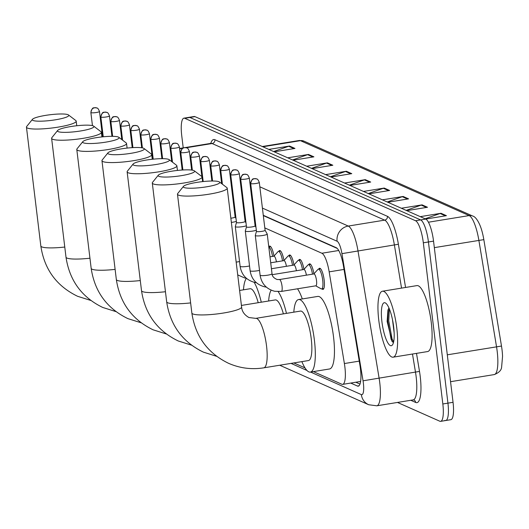 <?xml version="1.0" encoding="UTF-8"?>
<svg xmlns="http://www.w3.org/2000/svg" width="529" height="529" viewBox="0 0 529 529"><rect width="100%" height="100%" fill="white"/><g stroke="black" fill="none" stroke-linecap="round" stroke-linejoin="round"><path stroke-width="0.79" d="M270.65 246.62L268.792 246.924A10.692 2.678 80.8 0 1 269.625 246.111A10.692 2.678 80.8 0 1 273.956 256.089M278.796 251.354A10.692 2.678 80.8 0 1 279.61 250.541A10.692 2.678 80.8 0 1 283.947 260.519M288.788 255.785A10.692 2.678 80.8 0 1 289.601 254.978A10.692 2.678 80.8 0 1 293.932 264.956M298.779 260.222A10.692 2.678 80.8 0 1 299.586 259.415A10.692 2.678 80.8 0 1 303.924 269.387M308.764 264.659A10.692 2.678 80.8 0 1 309.577 263.845A10.692 2.678 80.8 0 1 313.915 273.824M318.756 269.089A10.692 2.678 80.8 0 1 319.562 268.282A10.692 2.678 80.8 0 1 324.171 280.112A10.692 2.678 80.8 0 1 323.001 289.383A10.692 2.678 80.8 0 1 321.976 288.874M337.198 248.399L263.316 215.601M254.072 211.494L253.331 211.164M244.081 207.064L243.34 206.733M234.096 202.627L233.355 202.296M313.38 371.603L341.853 384.246A20.042 5.019 -99.2 0 0 342.693 384.371A20.042 5.019 -99.2 0 0 344.386 363.542L329.17 271.853A20.042 5.019 -99.2 0 0 321.877 253.246L264.811 227.906M255.56 223.807L254.819 223.476M245.575 219.37L244.828 219.039M235.584 214.939L234.843 214.609M293.853 362.934L305.008 367.886M183.219 147.882L181.725 135.55A20.042 5.019 80.8 0 1 183.913 118.165A20.042 5.019 80.8 0 1 184.753 118.298L415.543 220.745A20.042 5.019 80.8 0 1 423.326 242.804L442.833 403.971A20.042 5.019 80.8 0 1 440.644 421.355A20.042 5.019 80.8 0 1 439.804 421.223L397.491 402.443M183.913 118.165L189.018 117.332A20.042 5.019 80.8 0 1 189.865 117.464L420.648 219.919A20.042 5.019 80.8 0 1 428.437 241.971L447.937 403.138A20.042 5.019 80.8 0 1 445.749 420.522A20.042 5.019 80.8 0 1 444.909 420.396M350.72 383.069L357.419 386.038A20.042 5.019 -99.2 0 0 358.259 386.17A20.042 5.019 -99.2 0 0 359.951 365.341L343.513 266.285A20.042 5.019 -99.2 0 0 336.219 247.678L263.283 215.296M254.032 211.197L253.292 210.866M244.048 206.76L243.307 206.429M234.056 202.329L233.315 201.999M360.011 384.094L355.825 382.236M445.749 420.522L450.86 419.689A20.042 5.019 80.8 0 0 453.049 402.311L433.542 241.138A20.042 5.019 80.8 0 0 425.759 219.085L194.97 116.631A20.042 5.019 80.8 0 0 194.13 116.499L189.018 117.332A20.042 5.019 80.8 0 1 189.865 117.464L420.648 219.919A20.042 5.019 80.8 0 1 428.437 241.971L447.937 403.138A20.042 5.019 80.8 0 1 445.749 420.522L440.644 421.355M472.661 216.024C476.08 216.718 479.763 223.569 481.635 230.003A21.914 5.488 80.8 0 1 483.83 239.637L501.492 346.052A21.914 5.488 80.8 0 1 502.55 356.42L501.624 366.981C501.466 370.161 499.019 372.694 494.284 374.578A26.728 6.692 -99.2 0 0 496.539 346.799L478.884 240.384A26.728 6.692 -99.2 0 0 469.157 215.581L300.406 140.661A6.679 6.381 -66.1 0 1 303.911 141.111L472.661 216.024A6.679 6.381 113.9 0 0 469.157 215.581L428.417 222.213M382.407 199.843L403.151 196.464L408.56 198.864L387.817 202.243M401.339 208.247L422.082 204.868L427.492 207.269L406.748 210.648M420.271 216.652L441.014 213.273L446.423 215.673L425.68 219.052M325.613 174.63L346.356 171.251L351.765 173.651L331.022 177.03M306.681 166.225L327.425 162.846L332.834 165.246L312.09 168.625M287.75 157.821L308.493 154.442L313.902 156.842L293.159 160.221M268.818 149.416L289.561 146.037L294.97 148.437L274.227 151.816M363.476 191.438L384.219 188.059L389.628 190.46L368.885 193.839M344.544 183.034L365.288 179.655L370.697 182.055L349.953 185.434M349.358 185.17L364.408 179.88A5.343 5.105 -66.1 0 1 365.288 179.655M368.29 193.574L383.34 188.284A5.343 5.105 -66.1 0 1 384.219 188.059M273.632 151.552L288.682 146.262A5.343 5.105 -66.1 0 1 289.561 146.037M292.563 159.956L307.613 154.666A5.343 5.105 -66.1 0 1 308.493 154.442M311.495 168.361L326.545 163.071A5.343 5.105 -66.1 0 1 327.425 162.846M330.427 176.765L345.477 171.475A5.343 5.105 -66.1 0 1 346.356 171.251M425.085 218.788L440.135 213.498A5.343 5.105 -66.1 0 1 441.014 213.273M406.153 210.383L421.203 205.093A5.343 5.105 -66.1 0 1 422.082 204.868M387.221 201.979L402.271 196.689A5.343 5.105 -66.1 0 1 403.151 196.464M32.977 120.44A18.376 2.876 -6.9 0 0 54.632 119.924A18.376 2.876 -6.9 0 0 68.486 114.952A18.376 2.876 -6.9 0 0 68.089 114.727A18.376 2.876 -6.9 0 0 49.303 114.839A18.376 2.876 -6.9 0 0 32.467 119.309A18.376 2.876 -6.9 0 0 32.977 120.44M68.486 114.952L75.812 120.546A25.055 3.921 173.1 0 1 76.196 121.128A25.055 3.921 173.1 0 1 54.97 127.608A25.055 3.921 173.1 0 1 27.382 128.031A25.055 3.921 173.1 0 1 26.45 127.145A25.055 3.921 173.1 0 1 26.688 126.491L32.467 119.309M58.144 131.615A18.376 2.876 -6.9 0 0 79.8 131.093A18.376 2.876 -6.9 0 0 93.659 126.127A18.376 2.876 -6.9 0 0 93.263 125.902A18.376 2.876 -6.9 0 0 74.47 126.014A18.376 2.876 -6.9 0 0 57.635 130.484A18.376 2.876 -6.9 0 0 58.144 131.615M93.659 126.127L100.979 131.721A25.055 3.921 173.1 0 1 101.37 132.296A25.055 3.921 173.1 0 1 80.144 138.783A25.055 3.921 173.1 0 1 52.55 139.206A25.055 3.921 173.1 0 1 51.617 138.32A25.055 3.921 173.1 0 1 51.862 137.666L57.635 130.484M83.311 142.79A18.376 2.876 -6.9 0 0 104.973 142.268A18.376 2.876 -6.9 0 0 118.827 137.302A18.376 2.876 -6.9 0 0 118.43 137.071A18.376 2.876 -6.9 0 0 99.644 137.19A18.376 2.876 -6.9 0 0 82.808 141.66A18.376 2.876 -6.9 0 0 83.311 142.79M118.827 137.302L126.153 142.896A25.055 3.921 173.1 0 1 126.537 143.471A25.055 3.921 173.1 0 1 105.311 149.958A25.055 3.921 173.1 0 1 77.723 150.381A25.055 3.921 173.1 0 1 76.791 149.495A25.055 3.921 173.1 0 1 77.029 148.841L82.808 141.66M108.485 153.965A18.376 2.876 -6.9 0 0 130.141 153.443A18.376 2.876 -6.9 0 0 144 148.47A18.376 2.876 -6.9 0 0 143.597 148.246A18.376 2.876 -6.9 0 0 124.811 148.365A18.376 2.876 -6.9 0 0 107.976 152.835A18.376 2.876 -6.9 0 0 108.485 153.965M144 148.47L151.32 154.071A25.055 3.921 173.1 0 1 151.711 154.647A25.055 3.921 173.1 0 1 130.478 161.133A25.055 3.921 173.1 0 1 102.891 161.557A25.055 3.921 173.1 0 1 101.958 160.664A25.055 3.921 173.1 0 1 102.203 160.009L107.976 152.835M133.652 165.141A18.376 2.876 -6.9 0 0 155.314 164.618A18.376 2.876 -6.9 0 0 169.168 159.646A18.376 2.876 -6.9 0 0 168.771 159.421A18.376 2.876 -6.9 0 0 149.978 159.533A18.376 2.876 -6.9 0 0 133.149 164.01A18.376 2.876 -6.9 0 0 133.652 165.141M169.168 159.646L176.488 165.24A25.055 3.921 173.1 0 1 176.878 165.822A25.055 3.921 173.1 0 1 155.652 172.309A25.055 3.921 173.1 0 1 128.064 172.732A25.055 3.921 173.1 0 1 127.132 171.839A25.055 3.921 173.1 0 1 127.37 171.184L133.149 164.01M258.218 302.694A25.055 6.275 -99.2 0 0 250.118 288.741L239.597 290.454M243.472 289.819A36.746 9.198 80.8 0 1 246.448 278.333M254.165 282.294A36.746 9.198 80.8 0 1 261.28 302.191M158.826 176.309A18.376 2.876 -6.9 0 0 180.482 175.793A18.376 2.876 -6.9 0 0 194.341 170.821A18.376 2.876 -6.9 0 0 193.938 170.596A18.376 2.876 -6.9 0 0 175.152 170.708A18.376 2.876 -6.9 0 0 158.316 175.178A18.376 2.876 -6.9 0 0 158.826 176.309M194.341 170.821L201.661 176.415A25.055 3.921 173.1 0 1 202.052 176.997A25.055 3.921 173.1 0 1 180.819 183.477A25.055 3.921 173.1 0 1 153.231 183.9A25.055 3.921 173.1 0 1 152.299 183.014A25.055 3.921 173.1 0 1 152.537 182.36L158.316 175.178M283.392 313.869A25.055 6.275 -99.2 0 0 275.285 299.917L241.409 305.431M268.646 300.994A36.746 9.198 80.8 0 1 271.146 290.17M278.181 291.664A36.746 9.198 80.8 0 1 286.454 313.366M297.51 288.794A36.746 9.198 80.8 0 1 302.317 298.938M183.993 187.484A18.376 2.876 -6.9 0 0 205.649 186.962A18.376 2.876 -6.9 0 0 219.509 181.996A18.376 2.876 -6.9 0 0 219.112 181.771A18.376 2.876 -6.9 0 0 200.319 181.883A18.376 2.876 -6.9 0 0 183.484 186.353A18.376 2.876 -6.9 0 0 183.993 187.484M219.509 181.996L226.829 187.59A25.055 3.921 173.1 0 1 227.219 188.165A25.055 3.921 173.1 0 1 205.993 194.652A25.055 3.921 173.1 0 1 178.405 195.075A25.055 3.921 173.1 0 1 177.473 194.189A25.055 3.921 173.1 0 1 177.711 193.535L183.484 186.353M308.513 360.547A25.055 6.275 -99.2 0 0 311.244 338.818A25.055 6.275 -99.2 0 0 300.459 311.085L255.765 318.365A25.055 6.275 -99.2 0 1 256.816 318.524A25.055 6.275 -99.2 0 1 266.556 346.098A25.055 6.275 -99.2 0 1 263.819 367.827L308.513 360.547M293.813 312.17A36.746 9.198 80.8 0 1 298.581 299.546A36.746 9.198 80.8 0 1 314.405 340.22A36.746 9.198 80.8 0 1 310.391 372.092A36.746 9.198 80.8 0 1 301.867 361.631M298.581 299.546L317.731 296.425A36.746 9.198 80.8 0 1 333.554 337.099A36.746 9.198 80.8 0 1 329.547 368.971L310.391 372.092M268.805 247.017A10.025 2.506 80.8 0 1 272.534 256.433M269.995 256.849L273.976 256.201A6.011 1.508 80.8 0 1 276.422 261.862M273.83 256.221L277.989 251.678A10.025 2.506 80.8 0 1 278.439 251.414A10.025 2.506 80.8 0 1 282.526 260.87M231.365 222.398A6.011 0.939 -6.9 0 0 232.919 222.18A6.011 0.939 -6.9 0 0 236.364 221.36M230.856 218.206A4.344 0.681 -6.9 0 0 231.993 218.047A4.344 0.681 -6.9 0 0 235.134 217.002A4.344 0.681 -6.9 0 0 235.114 216.963M270.709 262.794L283.967 260.632A6.011 1.508 80.8 0 1 286.414 266.299M283.822 260.658L287.981 256.109A10.025 2.506 80.8 0 1 288.431 255.844A10.025 2.506 80.8 0 1 292.511 265.307M230.704 174.59C232.496 167.746 234.056 170.708 234.598 169.743L236.774 170.1A4.344 4.153 -66.1 0 0 234.499 169.809A4.344 4.153 113.9 0 0 230.862 174.742A4.344 0.681 -6.9 0 1 230.704 174.59L236.496 222.484A4.344 0.681 -6.9 0 1 236.503 222.438L235.319 226.551A6.011 0.939 -6.9 0 0 235.312 226.617A6.011 0.939 -6.9 0 0 242.91 226.61A6.011 0.939 -6.9 0 0 246.349 225.797M236.496 222.484A4.344 0.681 -6.9 0 0 236.661 222.636A4.344 0.681 -6.9 0 0 241.978 222.484A4.344 0.681 -6.9 0 0 245.119 221.439A4.344 0.681 -6.9 0 0 245.106 221.393M271.43 268.739L293.952 265.069A6.011 1.508 80.8 0 1 296.405 270.729M293.807 265.095L297.966 260.546A10.025 2.506 80.8 0 1 298.416 260.281A10.025 2.506 80.8 0 1 302.502 269.737M246.488 226.868A4.344 0.681 -6.9 0 0 246.488 226.915L245.311 230.988A6.011 0.939 -6.9 0 0 245.304 231.047A6.011 0.939 -6.9 0 0 252.895 231.047A6.011 0.939 -6.9 0 0 256.34 230.227M240.688 179.027C242.48 172.183 244.041 175.145 244.59 174.18L246.765 174.537A4.344 4.153 -66.1 0 0 244.484 174.246A4.344 4.153 113.9 0 0 240.854 179.179A4.344 0.681 -6.9 0 1 240.688 179.027L246.488 226.915A4.344 0.681 -6.9 0 0 246.646 227.073A4.344 0.681 -6.9 0 0 251.969 226.915A4.344 0.681 -6.9 0 0 255.11 225.876A4.344 0.681 -6.9 0 0 255.097 225.83M272.21 274.67L303.944 269.506A6.011 1.508 80.8 0 1 306.39 275.166M303.798 269.526L307.957 264.983A10.025 2.506 80.8 0 1 308.407 264.712A10.025 2.506 80.8 0 1 312.487 274.174M279.325 279.596A6.011 1.508 80.8 0 1 279.457 279.55L313.935 273.936A6.011 1.508 80.8 0 1 316.521 280.595A6.011 1.508 80.8 0 1 315.866 285.805L281.388 291.419A6.011 1.508 80.8 0 1 281.236 291.419M262.887 235.478A6.011 0.939 -6.9 0 0 267.231 234.036A6.011 0.939 -6.9 0 0 267.211 233.977L265.095 230.287A4.344 0.681 -6.9 0 1 265.095 230.307A4.344 0.681 -6.9 0 1 261.961 231.352A4.344 0.681 -6.9 0 1 256.638 231.504A4.344 0.681 -6.9 0 1 256.472 231.352L255.295 235.418A6.011 0.939 -6.9 0 0 255.295 235.484A6.011 0.939 -6.9 0 0 262.887 235.478M313.79 273.962L317.949 269.413A10.025 2.506 80.8 0 1 318.398 269.149A10.025 2.506 80.8 0 1 322.71 280.244A10.025 2.506 80.8 0 1 321.619 288.933A10.025 2.506 80.8 0 1 321.11 288.821L315.72 285.832M256.479 231.305A4.344 0.681 -6.9 0 0 256.472 231.352L250.68 183.457A4.344 0.681 -6.9 0 0 250.839 183.616A4.344 0.681 -6.9 0 0 255.626 183.543A4.344 0.681 -6.9 0 0 259.303 182.419L265.095 230.307M396.803 328.198A33.406 8.365 80.8 0 1 393.153 357.174A33.406 8.365 80.8 0 1 378.771 320.197A33.406 8.365 80.8 0 1 382.414 291.228A33.406 8.365 80.8 0 1 396.803 328.198M382.414 291.228L416.892 285.614A33.406 8.365 80.8 0 1 431.274 322.584A33.406 8.365 80.8 0 1 427.63 351.56L393.153 357.174M392.485 319.635L394.165 332.946M388.954 308.01L387.949 310.093L387.122 321.44L392.049 341.436L393.47 342.534M381.905 321.592A21.782 5.455 80.8 0 1 385.793 303.203A21.782 5.455 80.8 0 1 393.662 326.81A21.782 5.455 80.8 0 1 392.558 344.743A21.782 5.455 80.8 0 1 381.905 321.592M388.392 308.929L387.731 320.984L391.063 339.102L392.339 341.807M389.364 308.969L388.749 320.819L392.075 338.944L393.596 342.005M338.712 250.501L321.877 253.246M344.035 269.433L329.17 271.853M359.251 361.122L344.386 363.542M310.563 372.059L361.353 394.608A13.364 3.346 -99.2 0 0 363.377 383.108A13.364 3.346 -99.2 0 0 363.046 380.807L341.939 253.649A13.364 3.346 -99.2 0 0 337.079 241.244L262.41 208.095M259.832 186.803L348.261 226.062A26.728 6.692 80.8 0 1 357.988 250.865L379.088 378.03A26.728 6.692 80.8 0 1 379.749 382.626A26.728 6.692 80.8 0 1 376.833 405.803L413.228 399.878A26.728 6.692 -99.2 0 0 416.144 376.701A26.728 6.692 -99.2 0 0 415.483 372.105L412.481 354.027M416.502 353.372L419.497 371.411L363.046 380.807M419.497 371.411A30.067 7.525 80.8 0 1 415.695 402.463L410.775 400.281M210.773 143.399A30.067 7.525 80.8 0 1 214.906 139.735L387.453 216.341A30.067 7.525 80.8 0 1 398.39 244.246L405.564 287.459M184.753 118.298L194.97 116.631M442.833 403.971L453.049 402.311M423.326 242.804L433.542 241.138M415.543 220.745L425.759 219.085M179.622 148.821L182.578 148.345M186.307 147.736L212.109 143.531A26.728 6.692 -99.2 0 0 210.985 143.359L211.402 143.346M341.939 253.649L394.383 244.94A26.728 6.692 -99.2 0 0 384.656 220.137L212.109 143.531A3.339 3.194 113.9 0 0 214.906 139.735M401.544 288.113L394.383 244.94L398.39 244.246M337.079 241.244A13.364 12.769 -66.1 0 1 348.261 226.062L384.656 220.137A3.339 3.194 113.9 0 0 387.453 216.341M179.926 151.327L180.733 151.684M189.911 155.764L190.718 156.121M199.902 160.194L200.709 160.558M209.887 164.631L210.701 164.988M219.879 169.062L220.686 169.425M229.864 173.499L230.677 173.856M239.855 177.936L240.662 178.293M249.847 182.366L250.653 182.73M291.043 363.39L306.992 370.479M253.166 203.989L252.419 203.658M243.175 199.552L242.434 199.221M233.183 195.122L232.443 194.791M415.695 402.463A3.339 3.194 113.9 0 0 413.857 399.931L413.228 399.878M170.497 151.545A13.364 12.769 -66.1 0 1 171.151 151.129M279.715 365.235L368.7 404.745A13.364 12.769 -66.1 0 1 361.353 394.608M359.019 385.78L357.419 386.038M483.83 239.637L434.329 247.638M262.873 146.778L300.406 140.661A26.728 6.692 -99.2 0 0 299.282 140.489L303.911 141.111M501.492 346.052L447.303 354.82M369.685 182.221L364.408 179.88M350.753 173.816L345.477 171.475M331.822 165.412L326.545 163.071M312.89 157.007L307.613 154.666M293.959 148.603L288.682 146.262M388.617 190.625L383.34 188.284M407.548 199.03L402.271 196.689M426.48 207.434L421.203 205.093M445.411 215.839L440.135 213.498M90.796 300.452L77.584 296.286C56.59 286.11 44.337 269.347 40.832 245.992A25.055 3.921 -6.9 0 0 41.765 246.878A25.055 3.921 -6.9 0 0 64.776 247.036M115.97 311.621L102.752 307.461C81.757 297.285 69.511 280.522 65.999 257.167A25.055 3.921 -6.9 0 0 66.932 258.053A25.055 3.921 -6.9 0 0 89.943 258.212M141.137 322.796L127.919 318.63C106.931 308.46 94.678 291.697 91.173 268.335A25.055 3.921 -6.9 0 0 92.106 269.228A25.055 3.921 -6.9 0 0 115.117 269.38M166.311 333.971L153.093 329.805C132.098 319.635 119.852 302.866 116.34 279.51A25.055 3.921 -6.9 0 0 117.273 280.403A25.055 3.921 -6.9 0 0 140.284 280.555M191.478 345.146L178.26 340.98C157.272 330.81 145.019 314.041 141.514 290.685A25.055 3.921 -6.9 0 0 142.446 291.572A25.055 3.921 -6.9 0 0 165.458 291.73M216.652 356.321L203.434 352.155C182.439 341.979 170.193 325.216 166.681 301.861A25.055 3.921 -6.9 0 0 167.614 302.747A25.055 3.921 -6.9 0 0 190.625 302.905M263.819 367.827C251.612 369.745 239.875 368.244 228.601 363.33C207.613 353.154 195.36 336.391 191.855 313.036A25.055 3.921 -6.9 0 0 192.787 313.922A25.055 3.921 -6.9 0 0 220.375 313.499A25.055 3.921 -6.9 0 0 241.601 307.012L227.219 188.165M91.021 112.664A4.344 4.153 113.9 0 1 94.658 107.731A4.344 4.153 -66.1 0 1 96.933 108.022L94.757 107.665C94.215 108.63 92.654 105.668 90.862 112.512A4.344 0.681 -6.9 0 0 91.021 112.664A4.344 0.681 -6.9 0 0 95.802 112.591A4.344 0.681 -6.9 0 0 99.485 111.467L102.553 136.852M101.013 117.101A4.344 4.153 113.9 0 1 104.643 112.161A4.344 4.153 -66.1 0 1 106.924 112.452L104.749 112.102C104.2 113.061 102.639 110.105 100.847 116.942A4.344 0.681 -6.9 0 0 101.013 117.101A4.344 0.681 -6.9 0 0 105.793 117.028A4.344 0.681 -6.9 0 0 109.47 115.904L111.943 136.323M110.997 121.531A4.344 4.153 113.9 0 1 114.634 116.598A4.344 4.153 -66.1 0 1 116.909 116.889L114.733 116.532C114.191 117.498 112.631 114.535 110.839 121.379A4.344 0.681 -6.9 0 0 110.997 121.531A4.344 0.681 -6.9 0 0 115.778 121.458A4.344 0.681 -6.9 0 0 119.461 120.334L121.789 139.563M120.989 125.968A4.344 4.153 113.9 0 1 124.619 121.035A4.344 4.153 -66.1 0 1 126.9 121.32L124.725 120.969C124.176 121.934 122.616 118.972 120.824 125.816A4.344 0.681 -6.9 0 0 120.989 125.968A4.344 0.681 -6.9 0 0 125.77 125.895A4.344 0.681 -6.9 0 0 129.446 124.771L132.217 147.651M130.974 130.398A4.344 4.153 113.9 0 1 134.611 125.466A4.344 4.153 -66.1 0 1 136.885 125.757L134.716 125.399C134.168 126.365 132.607 123.402 130.815 130.246A4.344 0.681 -6.9 0 0 130.974 130.398A4.344 0.681 -6.9 0 0 135.761 130.326A4.344 0.681 -6.9 0 0 139.438 129.202L141.686 147.77M140.965 134.835A4.344 4.153 113.9 0 1 144.602 129.903A4.344 4.153 -66.1 0 1 146.877 130.194L144.701 129.836C144.159 130.802 142.599 127.839 140.807 134.683A4.344 0.681 -6.9 0 0 140.965 134.835A4.344 0.681 -6.9 0 0 145.746 134.763A4.344 0.681 -6.9 0 0 149.429 133.639L152.524 159.236M150.957 139.272A4.344 4.153 113.9 0 1 154.587 134.333A4.344 4.153 -66.1 0 1 156.868 134.624L154.693 134.273C154.144 135.232 152.583 132.276 150.791 139.114A4.344 0.681 -6.9 0 0 150.957 139.272A4.344 0.681 -6.9 0 0 155.738 139.2A4.344 0.681 -6.9 0 0 159.414 138.076L161.907 158.674M160.942 143.703A4.344 4.153 113.9 0 1 164.579 138.77A4.344 4.153 -66.1 0 1 166.853 139.061L164.678 138.704C164.135 139.669 162.575 136.707 160.783 143.551A4.344 0.681 -6.9 0 0 160.942 143.703A4.344 0.681 -6.9 0 0 165.722 143.63A4.344 0.681 -6.9 0 0 169.406 142.506L171.713 161.59M170.933 148.14A4.344 4.153 113.9 0 1 174.563 143.207A4.344 4.153 -66.1 0 1 176.845 143.491L174.669 143.141C174.12 144.106 172.56 141.144 170.768 147.988A4.344 0.681 -6.9 0 0 170.933 148.14A4.344 0.681 -6.9 0 0 175.714 148.067A4.344 0.681 -6.9 0 0 179.391 146.943L182.188 170.021M180.918 152.57A4.344 4.153 113.9 0 1 184.555 147.637A4.344 4.153 -66.1 0 1 186.83 147.928L184.661 147.571C184.112 148.537 182.551 145.574 180.759 152.418A4.344 0.681 -6.9 0 0 180.918 152.57A4.344 0.681 -6.9 0 0 185.699 152.497A4.344 0.681 -6.9 0 0 189.382 151.373L191.643 170.067M190.909 157.007A4.344 4.153 113.9 0 1 194.546 152.074A4.344 4.153 -66.1 0 1 196.821 152.365L194.646 152.008C194.103 152.974 192.536 150.011 190.744 156.855A4.344 0.681 -6.9 0 0 190.909 157.007A4.344 0.681 -6.9 0 0 195.69 156.934A4.344 0.681 -6.9 0 0 199.367 155.81L201.893 176.633M200.894 161.444A4.344 4.153 113.9 0 1 204.531 156.505A4.344 4.153 -66.1 0 1 206.813 156.796L204.637 156.445C204.088 157.404 202.528 154.448 200.736 161.285A4.344 0.681 -6.9 0 0 200.894 161.444A4.344 0.681 -6.9 0 0 205.682 161.371A4.344 0.681 -6.9 0 0 209.358 160.247L211.871 181.024M210.886 165.875A4.344 4.153 113.9 0 1 214.523 160.942A4.344 4.153 -66.1 0 1 216.797 161.233L214.622 160.876C214.08 161.841 212.519 158.879 210.727 165.722A4.344 0.681 -6.9 0 0 210.886 165.875A4.344 0.681 -6.9 0 0 215.667 165.802A4.344 0.681 -6.9 0 0 219.35 164.678L221.638 183.623M220.877 170.312A4.344 4.153 113.9 0 1 224.508 165.379A4.344 4.153 -66.1 0 1 226.789 165.663L224.613 165.312C224.065 166.278 222.504 163.316 220.712 170.159A4.344 0.681 -6.9 0 0 220.877 170.312A4.344 0.681 -6.9 0 0 225.658 170.239A4.344 0.681 -6.9 0 0 229.335 169.115L235.134 217.002L236.02 218.537M236.165 262.1A6.011 0.939 -6.9 0 0 237.726 261.881A6.011 0.939 -6.9 0 0 239.538 261.531M256.334 282.678L254.713 282.42C246.408 280.185 241.541 274.816 240.12 266.318A6.011 0.939 -6.9 0 0 240.457 266.57A6.011 0.939 -6.9 0 0 247.711 266.312A6.011 0.939 -6.9 0 0 249.529 265.961M230.862 174.742A4.344 0.681 -6.9 0 0 235.643 174.669A4.344 0.681 -6.9 0 0 239.326 173.545L245.119 221.439M266.318 287.108L264.698 286.85C256.393 284.622 251.533 279.252 250.111 270.749A6.011 0.939 -6.9 0 0 250.442 271.007A6.011 0.939 -6.9 0 0 257.702 270.749A6.011 0.939 -6.9 0 0 259.514 270.398M240.854 179.179A4.344 0.681 -6.9 0 0 245.635 179.106A4.344 0.681 -6.9 0 0 249.311 177.982L255.11 225.876M250.839 183.616A4.344 4.153 113.9 0 1 254.475 178.676A4.344 4.153 -66.1 0 1 256.75 178.967L254.581 178.617C254.032 179.576 252.472 176.62 250.68 183.457M272.038 273.738C272.118 276.217 273.81 278.135 277.117 279.504L279.457 279.55A6.011 1.508 80.8 0 1 279.61 279.557A6.011 1.508 80.8 0 1 282.043 286.209A6.011 1.508 80.8 0 1 281.388 291.419L274.69 291.287C266.385 289.052 261.518 283.689 260.096 275.186A6.011 0.939 -6.9 0 0 260.433 275.444A6.011 0.939 -6.9 0 0 267.687 275.186A6.011 0.939 -6.9 0 0 272.038 273.738L267.231 234.036M360.633 381.449L342.693 384.371M179.576 148.477L183.556 147.829M185.216 147.558L210.985 143.359M171.059 150.348L170.391 150.666M368.7 404.745L376.833 405.803M494.284 374.578L450.556 381.693M299.282 140.489L262.285 146.513M76.758 125.743L76.196 121.128M40.832 245.992L26.45 127.145M101.925 136.918L101.37 132.296M65.999 257.167L51.617 138.32M127.099 148.094L126.537 143.471M91.173 268.335L76.791 149.495M152.266 159.262L151.711 154.647M116.34 279.51L101.958 160.664M177.44 170.437L176.878 165.822M141.514 290.685L127.132 171.839M202.607 181.612L202.052 176.997M166.681 301.861L152.299 183.014M241.601 307.012C241.951 311.442 244.398 314.947 248.934 317.526L255.765 318.365M191.855 313.036L177.473 194.189M90.862 112.512L92.449 125.631M99.485 111.467C98.467 109.02 97.614 107.87 96.933 108.022M100.847 116.942L103.248 136.78M109.47 115.904C108.452 113.451 107.605 112.307 106.924 112.452M110.839 121.379L112.644 136.33M119.461 120.334C118.443 117.888 117.59 116.737 116.909 116.889M120.824 125.816L122.563 140.152M129.446 124.771C128.428 122.325 127.582 121.174 126.9 121.32M130.815 130.246L132.918 147.611M139.438 129.202C138.419 126.755 137.566 125.604 136.885 125.757M140.807 134.683L142.4 147.895M149.429 133.639C148.411 131.192 147.558 130.041 146.877 130.194M150.791 139.114L153.218 159.163M159.414 138.076C158.396 135.622 157.549 134.478 156.868 134.624M160.783 143.551L162.608 158.674M169.406 142.506C168.387 140.059 167.534 138.909 166.853 139.061M170.768 147.988L172.487 162.185M179.391 146.943C178.372 144.496 177.526 143.346 176.845 143.491M180.759 152.418L182.882 169.981M189.382 151.373C188.364 148.927 187.511 147.776 186.83 147.928M190.744 156.855L192.358 170.173M199.367 155.81C198.349 153.364 197.502 152.213 196.821 152.365M200.736 161.285L203.189 181.553M209.358 160.247C208.34 157.794 207.487 156.65 206.813 156.796M278.439 251.414L280.635 251.057M210.727 165.722L212.579 181.017M219.35 164.678C218.332 162.231 217.479 161.081 216.797 161.233M237.713 274.895L244.722 277.983L246.342 278.241M288.431 255.844L290.626 255.487M220.712 170.159L222.411 184.218M229.335 169.115C228.316 166.668 227.47 165.517 226.789 165.663M245.119 221.42L246.011 222.974M240.12 266.318L235.312 226.617M298.416 260.281L300.617 259.924M239.326 173.545C238.308 171.098 237.455 169.948 236.774 170.1M255.104 225.85L255.996 227.404M250.111 270.749L245.304 231.047M308.407 264.712L310.602 264.355M249.311 177.982C248.293 175.535 247.446 174.385 246.765 174.537M321.619 288.933L323.814 288.576M260.096 275.186L255.295 235.484M318.398 269.149L320.594 268.792M259.303 182.419C258.284 179.966 257.431 178.822 256.75 178.967"/></g></svg>

